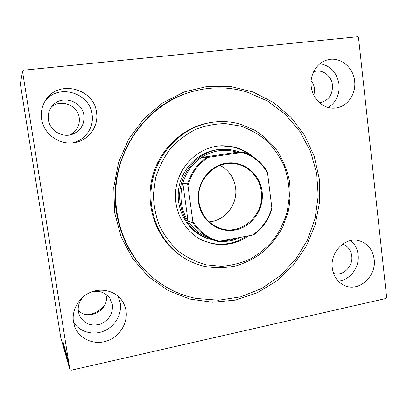 <?xml version="1.0" encoding="UTF-8"?>
<svg xmlns="http://www.w3.org/2000/svg" width="407" height="407" viewBox="0 0 407 407"><rect width="100%" height="100%" fill="white"/><g stroke="black" fill="none" stroke-linecap="round" stroke-linejoin="round"><path stroke-width="0.61" d="M114.652 212.627L113.782 187.266L118.59 162.24L128.8 139.001L143.793 118.854L162.647 102.905L184.244 91.946L207.351 86.437L230.703 86.518L253.103 92.007L273.479 102.467L290.913 117.236L304.685 135.521L314.25 156.395L319.266 178.892L319.581 202.009L315.206 224.73L306.339 246.077L293.33 265.11L276.704 280.952L257.138 292.826L235.47 300.086L212.673 302.253L189.835 299.064L168.122 290.496L148.708 276.836L132.713 258.669L121.113 236.879L114.652 212.627M187.658 92.974L187.118 93.152C140.802 107.575 107.987 161.376 116.417 212.103C120.706 238.273 132.326 259.671 151.277 276.302L151.704 276.668C124.155 253.017 110.221 212.678 117.643 174.639C125.107 136.61 153.22 104.497 187.658 92.974C207.763 86.482 227.574 86.182 247.085 92.079L267.684 101.134L285.617 114.616L300.117 131.761L310.607 151.694L316.702 173.474L318.193 196.113L315.059 218.62L307.438 240.018L295.65 259.366L280.158 275.788L261.599 288.492L240.761 296.805L218.569 300.218L196.067 298.412C179.675 295.09 164.886 287.841 151.704 276.668M374.165 259.32C372.69 249.562 367.653 243.355 359.06 240.7C345.314 236.63 329.914 252.131 332.285 268.025C333.587 276.684 337.851 282.59 345.075 285.75C359.325 292.012 376.612 276.058 374.165 259.32M338.171 281.054C349.928 280.428 359.793 267.246 358.099 254.66C357.366 248.814 354.924 244.103 350.773 240.522M96.525 112.408C94.282 88.818 59.163 79.248 46.098 99.537C42.089 105.413 40.593 111.92 41.606 119.063C43.646 134.117 59.554 145.406 74.252 142.694C88.548 140.669 98.891 126.475 96.525 112.408M72.548 142.908C85.358 140.237 94.221 127.233 92.089 114.464C89.967 92.827 58.354 83.226 45.162 100.972M126.043 310.897C125.397 306.7 123.804 302.94 121.261 299.608C114.372 290.618 100.951 287.525 89.83 292.618C78.688 297.654 71.591 310.236 73.453 321.825L74.781 326.816C79.36 338.939 93.778 345.284 106.507 341.112C119.276 337.062 127.976 323.509 126.043 310.897M73.525 322.258C79.635 331.944 92.938 335.683 103.922 331.049C114.937 326.49 121.993 314.408 120.284 303.19L118.111 296.25M354.639 81.151C353.429 66.87 339.504 56.003 327.004 60.017C316.819 62.785 309.651 74.674 311.192 86.411C312.484 99.639 324.44 109.87 335.973 107.972C347.507 106.624 356.273 93.925 354.639 81.151M328.291 107.509C336.151 102.294 339.733 94.592 339.036 84.397C337.016 72.695 330.682 65.781 320.029 63.65M319.459 102.727L320.584 102.595C328.775 100.366 332.738 94.566 332.463 85.195C331.644 76.038 322.741 69.068 314.672 71.454L313.583 71.795M313.96 95.574L314.55 88.955C314.168 85.846 313.024 83.099 311.126 80.718M84.234 295.986C79.574 300.397 77.615 305.647 78.358 311.742L79.502 315.684C83.959 323.677 90.822 326.521 100.097 324.211C108.878 320.421 112.983 313.945 112.413 304.792L109.737 298.077C104.991 292.063 98.687 290.094 90.832 292.185M78.195 310.292C88.156 321.398 109.178 310.271 106.196 295.747L105.886 294.236M83.888 115.461C82.423 101.231 62.129 94.465 52.752 105.423C49.12 109.508 47.665 114.296 48.397 119.78C49.766 130.337 61.732 137.79 71.718 134.539C80.54 131.191 84.595 124.832 83.888 115.461M69.699 135.007C76.786 131.42 79.97 125.682 79.253 117.776C77.91 105.296 60.836 98.514 51.44 107.016M333.526 273.392C342.75 276.694 353.307 266.499 351.75 255.957C350.854 249.99 347.822 246.026 342.653 244.078M22.533 71.429L23.499 70.192L357.56 36.747L358.516 37.632L386.65 297.395L385.938 298.479L71.093 370.253L69.856 369.475L22.533 71.429L20.35 83.949L60.785 337.627L69.856 369.475M68.279 361.075L69.17 366.163L68.366 361.055M68.554 364.011L67.735 358.842L68.58 364.006M67.384 357.59L68.244 362.932L67.384 357.59M67.17 359.157L65.929 351.765L67.231 359.147M66.138 355.55L65.054 348.748L66.239 355.525M65.354 352.808L64.103 345.477L65.354 352.808M64.367 349.369L63.278 342.628L64.367 349.369M63.421 345.09L62.729 340.745L63.441 345.09M63.014 341.717L64.24 348.921L63.014 341.717M65.018 351.714L63.889 344.673L65.044 351.709M65.064 350.325L65.888 354.711L65.084 350.32M65.934 353.332L66.768 357.804L65.954 353.327M66.56 353.922L67.872 361.625L66.56 353.922M68.32 362.968L68.462 363.716L68.356 362.963M68.702 364.285L68.844 365.043L68.732 364.28M69.327 366.473L69.47 367.236L69.358 366.468M87.352 314.723C94.76 313.863 100.661 310.419 105.057 304.385M63.675 345.721L63.268 343.315L63.696 345.716M65.461 351.679L64.799 348.133L65.481 351.673M65.257 349.761L65.619 351.963L65.293 349.755M65.69 352.559L66.163 355.306L65.736 352.548M66.341 354.731L65.664 351.119L66.361 354.726M66.087 352.63L67.104 358.567L66.158 352.615M67.267 358.196L66.829 355.621L67.287 358.191M68.844 363.858L68.356 361.263L68.864 363.853M206.344 264.86L221.449 266.32C231.598 265.562 241.32 263.054 250.61 258.801C259.447 253.627 267.216 247.1 273.916 239.224C279.853 230.728 284.295 221.479 287.245 211.482L289.377 196.113C289.25 185.704 287.479 175.62 284.055 165.873C279.726 156.517 273.992 148.194 266.844 140.898C259.01 134.376 250.28 129.436 240.649 126.089L225.626 123.616C215.313 123.697 205.24 125.661 195.411 129.512C185.968 134.407 177.569 140.893 170.228 148.962C163.69 157.794 158.816 167.531 155.596 178.174L153.388 194.556C153.678 205.642 155.8 216.265 159.763 226.424C164.698 236.055 171.062 244.419 178.856 251.521C187.286 257.712 196.449 262.159 206.344 264.86M240.456 124.196L254.767 130.24C263.568 135.862 271.148 142.847 277.518 151.201C283.043 160.16 286.971 169.821 289.291 180.189C290.639 190.756 290.277 201.277 288.207 211.757L282.85 226.714C277.798 236.091 271.403 244.373 263.665 251.562C255.286 257.946 246.113 262.713 236.141 265.857C225.91 267.964 215.618 268.182 205.27 266.514C198.245 264.988 191.595 262.367 185.312 258.649C160.444 243.966 146.306 211.833 152.299 181.42C158.211 150.992 183.42 126.557 211.991 122.339C221.703 120.91 231.191 121.53 240.456 124.196M223.708 149.298L221.8 149.333C201.872 149.583 183.104 165.7 179.07 186.66C174.903 207.59 186.213 229.599 204.573 237.342L206.329 238.095C191.783 231.318 183.064 219.582 180.164 202.874C175.758 176.038 198.184 148.952 223.708 149.298C229.299 149.216 234.681 150.193 239.84 152.233M249.257 154.67C244.749 151.318 239.794 148.886 234.396 147.365L221.388 145.757M202.844 240.496L210.729 243.091C223.494 245.736 235.383 243.447 246.398 236.228M248.524 235.831C237.23 243.666 224.934 246.22 211.625 243.493L203.276 240.695C183.796 232.087 171.917 208.526 176.368 186.131C180.688 163.711 200.57 146.367 221.861 145.737L228.703 146.021L235.399 147.339C241.87 149.171 247.665 152.279 252.793 156.664M211.991 122.339L210.785 122.522C182.372 126.719 157.305 151.002 151.429 181.247C145.472 211.482 159.529 243.422 184.264 258.023L185.312 258.649M198.479 202.142C195.879 184 209.198 165.613 226.373 163.207C243.518 160.531 260.037 173.952 262.103 191.56C264.418 209.127 251.974 227.02 235.073 230.001C218.218 233.247 200.824 220.324 198.479 202.142M261.299 191.621C259.62 176.501 246.871 163.996 232.117 163.517C213.126 162.011 195.65 181.965 198.916 201.994C201.17 214.84 208.023 223.535 219.48 228.093C240.812 236.477 265.074 214.835 261.299 191.621M209.112 221.83C225.198 220.813 238.034 204.06 235.551 187.713C233.984 177.625 228.851 170.192 220.151 165.41M187.958 185.617L187.571 184.005C190.954 172.807 197.309 164.006 206.634 157.606L201.44 157.494C212.83 150.28 224.75 148.53 237.195 152.243L201.44 157.494C192.338 163.726 186.141 172.293 182.845 183.191C181.013 189.647 180.545 196.174 181.43 202.783C182.367 209.381 184.564 215.43 188.029 220.94C192.882 228.459 199.282 233.933 207.229 237.352L212.525 239.591C204.39 236.091 197.838 230.479 192.862 222.761L192.821 221.255C199.211 231.69 208.094 238.344 219.47 241.219L252.554 235.088C262.286 228.368 268.712 219.164 271.82 207.484L267.541 173.021C261.67 162.688 253.154 155.825 241.997 152.432L208.333 157.387C198.077 164.006 191.285 173.418 187.958 185.617L192.821 221.255M241.259 237.179C234.152 240.573 226.704 241.941 218.92 241.285M216.183 240.939L206.329 238.095M222.98 240.568C228.144 240.568 233.15 239.642 238.003 237.785M187.571 184.005L182.845 183.191L188.029 220.94L192.862 222.761M219.47 241.219L217.791 241.412L212.525 239.591M271.82 207.484L271.774 208.949C268.615 219.673 262.612 228.271 253.775 234.747L252.554 235.088M241.997 152.432L243.249 152.218C253.475 155.662 261.431 162.078 267.114 171.469L267.541 173.021M206.634 157.606L208.333 157.387M237.195 152.243L243.249 152.218"/></g></svg>
